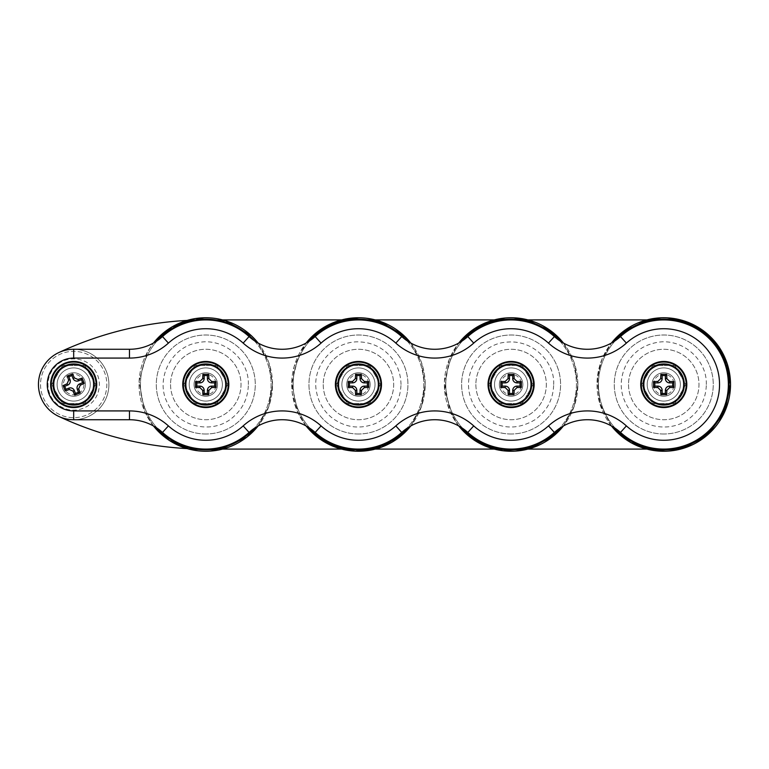 <?xml version="1.0" encoding="UTF-8"?>
<svg xmlns="http://www.w3.org/2000/svg" width="769" height="769" viewBox="0 0 769 769"><rect width="100%" height="100%" fill="white"/><g stroke="black" fill="none" stroke-linecap="round" stroke-linejoin="round"><path stroke-width="0.58" stroke-dasharray="3.85 2.88" d="M222.376 384.5A16.591 16.591 0 0 1 197.489 398.861A16.591 16.591 0 0 1 197.489 370.139A16.591 16.591 0 0 1 222.376 384.5A16.591 16.591 0 0 0 197.489 370.139A16.591 16.591 0 0 0 197.489 398.861A16.591 16.591 0 0 0 222.376 384.5M217.531 384.5A11.746 11.746 0 0 1 205.784 396.246A11.746 11.746 0 0 1 194.048 384.5A11.746 11.746 0 0 1 205.784 372.754A11.746 11.746 0 0 1 217.531 384.5A11.746 11.746 0 0 0 199.911 374.33A11.746 11.746 0 0 0 199.911 394.67A11.746 11.746 0 0 0 217.531 384.5A11.746 11.746 0 0 0 199.911 374.33A11.746 11.746 0 0 0 199.911 394.67A11.746 11.746 0 0 0 217.531 384.5M216.8 365.419L194.768 365.419L183.753 384.5L194.768 403.581L216.8 403.581L227.826 384.5L216.8 365.419L227.826 384.5L216.8 403.581L194.768 403.581L183.753 384.5L194.768 365.419L216.8 365.419M170.555 384.5A35.23 35.23 0 0 0 223.404 415.01A35.23 35.23 0 0 0 223.404 353.99A35.23 35.23 0 0 0 170.555 384.5A35.23 35.23 0 0 0 223.404 415.01A35.23 35.23 0 0 0 223.404 353.99A35.23 35.23 0 0 0 170.555 384.5M194.048 384.5A11.746 11.746 0 0 1 211.658 374.33A11.746 11.746 0 0 1 211.658 394.67A11.746 11.746 0 0 1 194.048 384.5M224.298 392.536A20.186 20.186 0 0 1 189.568 396.516A20.186 20.186 0 0 1 203.487 364.448A20.186 20.186 0 0 1 224.298 392.536A20.186 20.186 0 0 0 203.487 364.448A20.186 20.186 0 0 0 189.568 396.516A20.186 20.186 0 0 0 224.298 392.536A20.186 20.186 0 0 0 203.487 364.448A20.186 20.186 0 0 0 189.568 396.516A20.186 20.186 0 0 0 224.298 392.536A20.186 20.186 0 0 1 189.568 396.516A20.186 20.186 0 0 1 203.487 364.448A20.186 20.186 0 0 1 224.298 392.536M226.336 384.5A20.552 20.552 0 0 0 205.784 363.948A20.552 20.552 0 0 0 185.233 384.5A20.552 20.552 0 0 0 205.784 405.052A20.552 20.552 0 0 0 226.336 384.5M228.835 384.5A23.041 23.041 0 0 1 205.784 407.541A23.041 23.041 0 0 1 182.743 384.5A23.041 23.041 0 0 1 205.784 361.459A23.041 23.041 0 0 1 228.835 384.5M195.509 384.5A10.276 10.276 0 0 1 210.927 375.599A10.276 10.276 0 0 1 210.927 393.401A10.276 10.276 0 0 1 195.509 384.5M534.147 384.5A23.041 23.041 0 0 1 511.106 407.541A23.041 23.041 0 0 1 488.055 384.5A23.041 23.041 0 0 1 511.106 361.459A23.041 23.041 0 0 1 534.147 384.5M96.721 384.5A23.041 23.041 0 0 1 73.68 407.541A23.041 23.041 0 0 1 50.629 384.5A23.041 23.041 0 0 1 73.68 361.459A23.041 23.041 0 0 1 96.721 384.5M686.804 384.5A23.041 23.041 0 0 1 663.762 407.541A23.041 23.041 0 0 1 640.721 384.5A23.041 23.041 0 0 1 663.762 361.459A23.041 23.041 0 0 1 686.804 384.5M381.491 384.5A23.041 23.041 0 0 1 358.45 407.541A23.041 23.041 0 0 1 335.399 384.5A23.041 23.041 0 0 1 358.45 361.459A23.041 23.041 0 0 1 381.491 384.5M375.032 384.5A16.591 16.591 0 0 1 350.155 398.861A16.591 16.591 0 0 1 350.155 370.139A16.591 16.591 0 0 1 375.032 384.5A16.591 16.591 0 0 0 350.155 370.139A16.591 16.591 0 0 0 350.155 398.861A16.591 16.591 0 0 0 375.032 384.5M370.187 384.5A11.746 11.746 0 0 1 358.45 396.246A11.746 11.746 0 0 1 346.704 384.5A11.746 11.746 0 0 1 358.45 372.754A11.746 11.746 0 0 1 370.187 384.5A11.746 11.746 0 0 0 352.577 374.33A11.746 11.746 0 0 0 352.577 394.67A11.746 11.746 0 0 0 370.187 384.5A11.746 11.746 0 0 0 352.577 374.33A11.746 11.746 0 0 0 352.577 394.67A11.746 11.746 0 0 0 370.187 384.5M369.466 365.419L347.425 365.419L336.409 384.5L347.425 403.581L369.466 403.581L380.482 384.5L369.466 365.419L380.482 384.5L369.466 403.581L347.425 403.581L336.409 384.5L347.425 365.419L369.466 365.419M323.22 384.5A35.23 35.23 0 0 0 376.06 415.01A35.23 35.23 0 0 0 376.06 353.99A35.23 35.23 0 0 0 323.22 384.5A35.23 35.23 0 0 0 376.06 415.01A35.23 35.23 0 0 0 376.06 353.99A35.23 35.23 0 0 0 323.22 384.5M346.704 384.5A11.746 11.746 0 0 1 364.314 374.33A11.746 11.746 0 0 1 364.314 394.67A11.746 11.746 0 0 1 346.704 384.5M376.964 392.536A20.186 20.186 0 0 1 342.234 396.516A20.186 20.186 0 0 1 356.143 364.448A20.186 20.186 0 0 1 376.964 392.536A20.186 20.186 0 0 0 356.143 364.448A20.186 20.186 0 0 0 342.234 396.516A20.186 20.186 0 0 0 376.964 392.536A20.186 20.186 0 0 0 356.143 364.448A20.186 20.186 0 0 0 342.234 396.516A20.186 20.186 0 0 0 376.964 392.536A20.186 20.186 0 0 1 342.234 396.516A20.186 20.186 0 0 1 356.143 364.448A20.186 20.186 0 0 1 376.964 392.536M378.992 384.5A20.552 20.552 0 0 0 358.45 363.948A20.552 20.552 0 0 0 337.899 384.5A20.552 20.552 0 0 0 358.45 405.052A20.552 20.552 0 0 0 378.992 384.5M348.174 384.5A10.276 10.276 0 0 1 363.583 375.599A10.276 10.276 0 0 1 363.583 393.401A10.276 10.276 0 0 1 348.174 384.5M527.688 384.5A16.591 16.591 0 0 1 502.811 398.861A16.591 16.591 0 0 1 502.811 370.139A16.591 16.591 0 0 1 527.688 384.5A16.591 16.591 0 0 0 502.811 370.139A16.591 16.591 0 0 0 502.811 398.861A16.591 16.591 0 0 0 527.688 384.5M522.843 384.5A11.746 11.746 0 0 1 511.106 396.246A11.746 11.746 0 0 1 499.36 384.5A11.746 11.746 0 0 1 511.106 372.754A11.746 11.746 0 0 1 522.843 384.5A11.746 11.746 0 0 0 505.233 374.33A11.746 11.746 0 0 0 505.233 394.67A11.746 11.746 0 0 0 522.843 384.5A11.746 11.746 0 0 0 505.233 374.33A11.746 11.746 0 0 0 505.233 394.67A11.746 11.746 0 0 0 522.843 384.5M522.122 365.419L500.09 365.419L489.065 384.5L500.09 403.581L522.122 403.581L533.138 384.5L522.122 365.419L533.138 384.5L522.122 403.581L500.09 403.581L489.065 384.5L500.09 365.419L522.122 365.419M475.876 384.5A35.23 35.23 0 0 0 528.716 415.01A35.23 35.23 0 0 0 528.716 353.99A35.23 35.23 0 0 0 475.876 384.5A35.23 35.23 0 0 0 528.716 415.01A35.23 35.23 0 0 0 528.716 353.99A35.23 35.23 0 0 0 475.876 384.5M499.36 384.5A11.746 11.746 0 0 1 516.979 374.33A11.746 11.746 0 0 1 516.979 394.67A11.746 11.746 0 0 1 499.36 384.5M529.62 392.536A20.186 20.186 0 0 1 494.89 396.516A20.186 20.186 0 0 1 508.799 364.448A20.186 20.186 0 0 1 529.62 392.536A20.186 20.186 0 0 0 508.799 364.448A20.186 20.186 0 0 0 494.89 396.516A20.186 20.186 0 0 0 529.62 392.536A20.186 20.186 0 0 0 508.799 364.448A20.186 20.186 0 0 0 494.89 396.516A20.186 20.186 0 0 0 529.62 392.536A20.186 20.186 0 0 1 494.89 396.516A20.186 20.186 0 0 1 508.799 364.448A20.186 20.186 0 0 1 529.62 392.536M531.658 384.5A20.552 20.552 0 0 0 511.106 363.948A20.552 20.552 0 0 0 490.555 384.5A20.552 20.552 0 0 0 511.106 405.052A20.552 20.552 0 0 0 531.658 384.5M500.83 384.5A10.276 10.276 0 0 1 516.239 375.599A10.276 10.276 0 0 1 516.239 393.401A10.276 10.276 0 0 1 500.83 384.5M680.354 384.5A16.591 16.591 0 0 1 655.467 398.861A16.591 16.591 0 0 1 655.467 370.139A16.591 16.591 0 0 1 680.354 384.5A16.591 16.591 0 0 0 655.467 370.139A16.591 16.591 0 0 0 655.467 398.861A16.591 16.591 0 0 0 680.354 384.5M675.509 384.5A11.746 11.746 0 0 1 663.762 396.246A11.746 11.746 0 0 1 652.016 384.5A11.746 11.746 0 0 1 663.762 372.754A11.746 11.746 0 0 1 675.509 384.5A11.746 11.746 0 0 0 657.889 374.33A11.746 11.746 0 0 0 657.889 394.67A11.746 11.746 0 0 0 675.509 384.5A11.746 11.746 0 0 0 657.889 374.33A11.746 11.746 0 0 0 657.889 394.67A11.746 11.746 0 0 0 675.509 384.5M674.778 365.419L652.746 365.419L641.731 384.5L652.746 403.581L674.778 403.581L685.794 384.5L674.778 365.419L685.794 384.5L674.778 403.581L652.746 403.581L641.731 384.5L652.746 365.419L674.778 365.419M90.261 384.5A16.591 16.591 0 0 1 65.384 398.861A16.591 16.591 0 0 1 65.384 370.139A16.591 16.591 0 0 1 90.261 384.5A16.591 16.591 0 0 0 65.384 370.139A16.591 16.591 0 0 0 65.384 398.861A16.591 16.591 0 0 0 90.261 384.5M77.996 395.42A11.746 11.746 0 0 1 62.76 388.816A11.746 11.746 0 0 1 69.364 373.58A11.746 11.746 0 0 1 84.6 380.184A11.746 11.746 0 0 1 77.996 395.42A11.746 11.746 0 0 0 80.976 375.301A11.746 11.746 0 0 0 62.058 382.779A11.746 11.746 0 0 0 77.996 395.42A11.746 11.746 0 0 0 80.976 375.301A11.746 11.746 0 0 0 62.058 382.779A11.746 11.746 0 0 0 77.996 395.42M84.696 365.419L62.664 365.419L51.648 384.5L62.664 403.581L84.696 403.581L95.712 384.5L84.696 365.419L95.712 384.5L84.696 403.581L62.664 403.581L51.648 384.5L62.664 365.419L84.696 365.419M628.533 384.5A35.23 35.23 0 0 0 681.372 415.01A35.23 35.23 0 0 0 681.372 353.99A35.23 35.23 0 0 0 628.533 384.5A35.23 35.23 0 0 0 681.372 415.01A35.23 35.23 0 0 0 681.372 353.99A35.23 35.23 0 0 0 628.533 384.5M652.016 384.5A11.746 11.746 0 0 1 669.636 374.33A11.746 11.746 0 0 1 669.636 394.67A11.746 11.746 0 0 1 652.016 384.5M186.944 320.423A347.155 347.155 0 0 1 205.784 319.914A347.155 347.155 0 0 0 58.761 352.587A35.23 35.23 0 0 1 108.91 384.5A35.23 35.23 0 0 1 58.761 416.413A35.23 35.23 0 0 0 107.42 394.622A35.23 35.23 0 0 0 78.794 349.645A35.23 35.23 0 0 0 38.45 384.5A35.23 35.23 0 0 0 91.29 415.01A35.23 35.23 0 0 0 91.29 353.99A35.23 35.23 0 0 0 38.45 384.5M69.364 373.58A11.746 11.746 0 0 1 85.292 386.221A11.746 11.746 0 0 1 66.384 393.699A11.746 11.746 0 0 1 69.364 373.58M684.314 384.5A20.552 20.552 0 0 1 663.762 405.052A20.552 20.552 0 0 1 643.211 384.5A20.552 20.552 0 0 1 663.762 363.948A20.552 20.552 0 0 1 684.314 384.5M653.487 384.5A10.276 10.276 0 0 1 668.895 375.599A10.276 10.276 0 0 1 668.895 393.401A10.276 10.276 0 0 1 653.487 384.5M81.235 403.61A20.552 20.552 0 0 1 54.57 392.055A20.552 20.552 0 0 1 66.124 365.39A20.552 20.552 0 0 1 92.789 376.945A20.552 20.552 0 0 1 81.235 403.61M69.902 374.945A10.276 10.276 0 0 1 83.84 386.009A10.276 10.276 0 0 1 67.288 392.546A10.276 10.276 0 0 1 69.902 374.945M73.68 349.27A35.23 35.23 0 0 1 107.266 395.122A35.23 35.23 0 0 1 73.68 419.73L129.461 419.73A49.322 49.322 0 0 1 162.509 432.438A64.586 64.586 0 0 0 249.069 432.438A49.322 49.322 0 0 1 315.165 432.438A64.586 64.586 0 0 0 401.726 432.438A49.322 49.322 0 0 1 467.821 432.438A64.586 64.586 0 0 0 554.382 432.438A49.322 49.322 0 0 1 620.487 432.438A64.586 64.586 0 0 0 710.2 429.39A64.586 64.586 0 0 0 710.2 339.61A64.586 64.586 0 0 0 620.487 336.562A49.322 49.322 0 0 1 554.382 336.562A64.586 64.586 0 0 0 467.821 336.562A49.322 49.322 0 0 1 401.726 336.562A64.586 64.586 0 0 0 315.165 336.562A49.322 49.322 0 0 1 249.069 336.562A64.586 64.586 0 0 0 162.509 336.562A49.322 49.322 0 0 1 129.461 349.27L73.68 349.27M682.276 392.536A20.186 20.186 0 0 1 647.546 396.516A20.186 20.186 0 0 1 661.465 364.448A20.186 20.186 0 0 1 682.276 392.536A20.186 20.186 0 0 1 647.546 396.516A20.186 20.186 0 0 1 661.465 364.448A20.186 20.186 0 0 1 682.276 392.536A20.186 20.186 0 0 0 661.465 364.448A20.186 20.186 0 0 0 647.546 396.516A20.186 20.186 0 0 0 682.276 392.536A20.186 20.186 0 0 1 647.546 396.516A20.186 20.186 0 0 1 661.465 364.448A20.186 20.186 0 0 1 682.276 392.536M222.799 449.086L205.784 449.086A347.155 347.155 0 0 1 58.761 416.413A35.23 35.23 0 0 1 58.761 352.587A35.23 35.23 0 0 1 107.266 395.122A35.23 35.23 0 0 0 66.076 350.097A35.23 35.23 0 0 0 47.688 408.281A35.23 35.23 0 0 0 107.266 395.122A35.23 35.23 0 0 1 73.68 419.73M646.758 319.914L663.762 319.914A64.586 64.586 0 0 1 728.349 384.5A64.586 64.586 0 0 1 663.762 449.086L205.784 449.086A347.155 347.155 0 0 1 186.944 448.577M222.799 319.914L663.762 319.914A64.586 64.586 0 0 1 728.349 384.5A64.586 64.586 0 0 1 663.762 449.086L646.739 449.086M528.111 449.086L494.092 449.086M375.455 449.086L341.436 449.086M341.436 319.914L375.455 319.914M494.092 319.914L528.111 319.914M254.106 340.542A65.317 65.317 0 0 1 254.106 428.458M157.472 428.458A65.317 65.317 0 0 1 157.472 340.542M271.111 384.5A65.317 65.317 0 0 1 173.131 441.07A65.317 65.317 0 0 1 173.131 327.93A65.317 65.317 0 0 1 271.111 384.5M258.086 343.022A66.749 66.749 0 0 1 258.086 425.978M153.492 425.978A66.749 66.749 0 0 1 153.492 343.022M205.784 433.995A49.495 49.495 0 0 1 156.299 384.5A49.495 49.495 0 0 1 205.784 335.005A49.495 49.495 0 0 1 255.279 384.5A49.495 49.495 0 0 1 205.784 433.995A49.495 49.495 0 0 1 156.299 384.5A49.495 49.495 0 0 1 205.784 335.005A49.495 49.495 0 0 1 255.279 384.5A49.495 49.495 0 0 1 205.784 433.995M205.784 451.249A66.749 66.749 0 0 1 139.035 384.5A66.749 66.749 0 0 1 205.784 317.751A66.749 66.749 0 0 1 272.534 384.5A66.749 66.749 0 0 1 205.784 451.249M406.763 340.542A65.317 65.317 0 0 1 406.763 428.458M310.128 428.458A65.317 65.317 0 0 1 310.128 340.542M423.767 384.5A65.317 65.317 0 0 1 325.787 441.07A65.317 65.317 0 0 1 325.787 327.93A65.317 65.317 0 0 1 423.767 384.5M410.742 343.022A66.749 66.749 0 0 1 410.742 425.978M306.149 425.978A66.749 66.749 0 0 1 306.149 343.022M358.45 433.995A49.495 49.495 0 0 1 308.955 384.5A49.495 49.495 0 0 1 358.45 335.005A49.495 49.495 0 0 1 407.935 384.5A49.495 49.495 0 0 1 358.45 433.995A49.495 49.495 0 0 1 308.955 384.5A49.495 49.495 0 0 1 358.45 335.005A49.495 49.495 0 0 1 407.935 384.5A49.495 49.495 0 0 1 358.45 433.995M358.45 451.249A66.749 66.749 0 0 1 291.691 384.5A66.749 66.749 0 0 1 358.45 317.751A66.749 66.749 0 0 1 425.199 384.5A66.749 66.749 0 0 1 358.45 451.249M559.419 340.542A65.317 65.317 0 0 1 559.419 428.458M462.784 428.458A65.317 65.317 0 0 1 462.784 340.542M576.423 384.5A65.317 65.317 0 0 1 478.443 441.07A65.317 65.317 0 0 1 478.443 327.93A65.317 65.317 0 0 1 576.423 384.5M563.398 343.022A66.749 66.749 0 0 1 563.398 425.978M458.805 425.978A66.749 66.749 0 0 1 458.805 343.022M511.106 433.995A49.495 49.495 0 0 1 461.611 384.5A49.495 49.495 0 0 1 511.106 335.005A49.495 49.495 0 0 1 560.591 384.5A49.495 49.495 0 0 1 511.106 433.995A49.495 49.495 0 0 1 461.611 384.5A49.495 49.495 0 0 1 511.106 335.005A49.495 49.495 0 0 1 560.591 384.5A49.495 49.495 0 0 1 511.106 433.995M511.106 451.249A66.749 66.749 0 0 1 444.357 384.5A66.749 66.749 0 0 1 511.106 317.751A66.749 66.749 0 0 1 577.855 384.5A66.749 66.749 0 0 1 511.106 451.249M105.295 394.497A33.154 33.154 0 0 0 66.528 352.125A33.154 33.154 0 0 0 49.216 406.878A33.154 33.154 0 0 0 105.295 394.497A33.154 33.154 0 0 0 66.528 352.125A33.154 33.154 0 0 0 49.216 406.878A33.154 33.154 0 0 0 105.295 394.497M615.44 428.458A65.317 65.317 0 0 1 615.44 340.542M611.461 425.978A66.749 66.749 0 0 1 611.461 343.022M663.762 433.995A49.495 49.495 0 0 1 614.268 384.5A49.495 49.495 0 0 1 663.762 335.005A49.495 49.495 0 0 1 713.257 384.5A49.495 49.495 0 0 1 663.762 433.995A49.495 49.495 0 0 1 614.268 384.5A49.495 49.495 0 0 1 663.762 335.005A49.495 49.495 0 0 1 713.257 384.5A49.495 49.495 0 0 1 663.762 433.995M663.762 451.249A66.749 66.749 0 0 1 597.013 384.5A66.749 66.749 0 0 1 663.762 317.751A66.749 66.749 0 0 1 730.512 384.5A66.749 66.749 0 0 1 663.762 451.249M729.079 384.5A65.317 65.317 0 0 1 631.099 441.07A65.317 65.317 0 0 1 631.099 327.93A65.317 65.317 0 0 1 729.079 384.5M248.358 384.5C249.214 358.748 222.943 337.024 197.806 342.686C171.324 346.761 155.002 378.8 167.267 402.629C177.802 427.266 212.898 435.11 232.92 417.298C242.946 408.656 248.089 397.727 248.358 384.5M272.572 384.5L268.871 406.436L258.173 425.93L268.871 406.436L272.572 384.5L268.871 362.564L258.173 343.07L268.871 362.564L272.572 384.5M153.406 425.93L144.495 411.021L139.074 381.357L147.263 352.327L153.406 343.07L147.263 352.327L139.074 381.357L144.495 411.021L153.406 425.93M401.014 384.5C400.745 371.273 395.602 360.344 385.577 351.702C378.444 345.896 370.293 342.666 361.122 342.013C334.448 339.379 310.676 366.352 316.636 392.478C318.645 402.456 323.538 410.733 331.314 417.298C344.82 427.641 359.498 429.727 375.349 423.565C391.661 415.644 400.216 402.62 401.014 384.5M425.238 384.5L421.527 406.436L410.829 425.93L421.527 406.436L425.238 384.5L421.527 362.564L410.829 343.07L421.527 362.564L425.238 384.5M306.062 425.93L296.863 410.348L292.182 392.872L294.104 366.573L306.062 343.07L298.939 354.182L291.662 383.452L298.016 412.934L306.062 425.93M553.67 384.5C555.103 362.987 533.455 338.802 505.771 342.263C482.961 343.801 462.323 369.899 470.224 396.371C472.57 404.263 476.809 410.954 482.951 416.433C499.571 429.352 516.931 430.438 535.032 419.711C547.057 411.05 553.276 399.313 553.67 384.5M577.894 384.5L574.183 406.436L563.485 425.93L574.183 406.436L577.894 384.5L574.183 362.564L563.485 343.07L574.183 362.564L577.894 384.5M458.718 425.93L449.807 411.021L444.386 381.357L452.576 352.327L458.718 343.07L449.009 359.911L444.52 389.739L453.614 418.499L458.718 425.93M98.172 392.238C100.499 384.269 99.374 376.82 94.808 369.889C86.243 356.547 65.173 355.057 54.81 367.063C49.514 373.042 47.313 379.992 48.216 387.922C49.264 394.901 52.552 400.562 58.098 404.927C67.691 411.502 77.534 411.886 87.618 406.08C92.741 402.696 96.26 398.082 98.172 392.238M706.327 384.5C707.182 358.748 680.921 337.024 655.784 342.686C642.846 345.425 633.07 352.529 626.456 363.997C618.43 380.251 619.651 395.785 630.128 410.588C643.336 428.516 671.097 432.466 688.784 418.942C700.126 410.262 705.98 398.784 706.327 384.5M611.374 425.93L599.426 402.427L597.503 376.128L602.175 358.652L611.374 343.07L601.396 360.594L597.109 380.309L600.022 404.436L611.374 425.93"/><path stroke-width="1.15" d="M214.753 386.125L211.658 386.125A4.249 4.249 0 0 0 207.409 390.373L207.409 393.459L204.16 393.459L204.16 390.373A4.249 4.249 0 0 0 199.911 386.125L196.826 386.125L196.826 382.875L199.911 382.875A4.249 4.249 0 0 0 204.16 378.627L204.16 375.541L207.409 375.541L207.409 378.627A4.249 4.249 0 0 0 211.658 382.875L214.753 382.875L214.753 386.125L216.012 387.384A34.528 5.998 180 0 1 211.658 387.566L208.851 390.373A34.528 5.998 90 0 1 208.668 394.718A34.374 5.969 180 0 1 202.901 394.718A34.528 5.998 -90 0 1 202.728 390.373L199.911 387.566A34.528 5.998 180 0 1 195.566 387.384A34.374 5.969 -90 0 1 195.566 381.616A34.528 5.998 0 0 1 199.911 381.434L202.728 378.627A34.528 5.998 -90 0 1 202.901 374.282A34.374 5.969 0 0 1 208.668 374.282A34.528 5.998 90 0 1 208.851 378.627L211.658 381.434A34.528 5.998 0 0 1 216.012 381.616A34.374 5.969 90 0 1 216.012 387.384M183.33 384.5A22.455 22.455 0 0 1 217.012 365.054A22.455 22.455 0 0 1 217.012 403.946A22.455 22.455 0 0 1 183.33 384.5M182.743 384.5A23.041 23.041 0 0 0 217.31 404.456A23.041 23.041 0 0 0 217.31 364.544A23.041 23.041 0 0 0 182.743 384.5M196.826 382.875L195.566 381.616M204.16 375.541L202.901 374.282M207.409 375.541L208.668 374.282M214.753 382.875L216.012 381.616M207.409 393.459L208.668 394.718M204.16 393.459L202.901 394.718M196.826 386.125L195.566 387.384M185.233 384.5A20.552 20.552 0 0 1 216.06 366.707A20.552 20.552 0 0 1 216.06 402.293A20.552 20.552 0 0 1 185.233 384.5A20.552 20.552 0 0 1 216.06 366.707A20.552 20.552 0 0 1 216.06 402.293A20.552 20.552 0 0 1 185.233 384.5M367.409 386.125L364.314 386.125A4.249 4.249 0 0 0 360.065 390.373L360.065 393.459L356.826 393.459L356.826 390.373A4.249 4.249 0 0 0 352.577 386.125L349.482 386.125L349.482 382.875L352.577 382.875A4.249 4.249 0 0 0 356.826 378.627L356.826 375.541L360.065 375.541L360.065 378.627A4.249 4.249 0 0 0 364.314 382.875L367.409 382.875L367.409 386.125L368.668 387.384A34.528 5.998 180 0 1 364.314 387.566L361.507 390.373A34.528 5.998 90 0 1 361.324 394.718A34.374 5.969 180 0 1 355.566 394.718A34.528 5.998 -90 0 1 355.384 390.373L352.577 387.566A34.528 5.998 180 0 1 348.222 387.384A34.374 5.969 -90 0 1 348.222 381.616A34.528 5.998 0 0 1 352.577 381.434L355.384 378.627A34.528 5.998 -90 0 1 355.566 374.282A34.374 5.969 0 0 1 361.324 374.282A34.528 5.998 90 0 1 361.507 378.627L364.314 381.434A34.528 5.998 0 0 1 368.668 381.616A34.374 5.969 90 0 1 368.668 387.384M335.986 384.5A22.455 22.455 0 0 1 369.678 365.054A22.455 22.455 0 0 1 369.678 403.946A22.455 22.455 0 0 1 335.986 384.5M335.399 384.5A23.041 23.041 0 0 0 369.966 404.456A23.041 23.041 0 0 0 369.966 364.544A23.041 23.041 0 0 0 335.399 384.5M349.482 382.875L348.222 381.616M356.826 375.541L355.566 374.282M360.065 375.541L361.324 374.282M367.409 382.875L368.668 381.616M360.065 393.459L361.324 394.718M356.826 393.459L355.566 394.718M349.482 386.125L348.222 387.384M337.899 384.5A20.552 20.552 0 0 1 368.716 366.707A20.552 20.552 0 0 1 368.716 402.293A20.552 20.552 0 0 1 337.899 384.5A20.552 20.552 0 0 1 368.716 366.707A20.552 20.552 0 0 1 368.716 402.293A20.552 20.552 0 0 1 337.899 384.5M520.065 386.125L516.979 386.125A4.249 4.249 0 0 0 512.731 390.373L512.731 393.459L509.482 393.459L509.482 390.373A4.249 4.249 0 0 0 505.233 386.125L502.138 386.125L502.138 382.875L505.233 382.875A4.249 4.249 0 0 0 509.482 378.627L509.482 375.541L512.731 375.541L512.731 378.627A4.249 4.249 0 0 0 516.979 382.875L520.065 382.875L520.065 386.125L521.324 387.384A34.528 5.998 180 0 1 516.979 387.566L514.163 390.373A34.528 5.998 90 0 1 513.99 394.718A34.374 5.969 180 0 1 508.222 394.718A34.528 5.998 -90 0 1 508.04 390.373L505.233 387.566A34.528 5.998 180 0 1 500.879 387.384A34.374 5.969 -90 0 1 500.879 381.616A34.528 5.998 0 0 1 505.233 381.434L508.04 378.627A34.528 5.998 -90 0 1 508.222 374.282A34.374 5.969 0 0 1 513.99 374.282A34.528 5.998 90 0 1 514.163 378.627L516.979 381.434A34.528 5.998 0 0 1 521.324 381.616A34.374 5.969 90 0 1 521.324 387.384M488.642 384.5A22.455 22.455 0 0 1 522.334 365.054A22.455 22.455 0 0 1 522.334 403.946A22.455 22.455 0 0 1 488.642 384.5M488.055 384.5A23.041 23.041 0 0 0 522.622 404.456A23.041 23.041 0 0 0 522.622 364.544A23.041 23.041 0 0 0 488.055 384.5M502.138 382.875L500.879 381.616M509.482 375.541L508.222 374.282M512.731 375.541L513.99 374.282M520.065 382.875L521.324 381.616M512.731 393.459L513.99 394.718M509.482 393.459L508.222 394.718M502.138 386.125L500.879 387.384M490.555 384.5A20.552 20.552 0 0 1 521.382 366.707A20.552 20.552 0 0 1 521.382 402.293A20.552 20.552 0 0 1 490.555 384.5A20.552 20.552 0 0 1 521.382 366.707A20.552 20.552 0 0 1 521.382 402.293A20.552 20.552 0 0 1 490.555 384.5M38.45 384.5A35.23 35.23 0 0 0 58.761 416.413A347.155 347.155 0 0 0 186.944 448.577M662.138 378.627A4.249 4.249 0 0 1 657.889 382.875L654.804 382.875L654.804 386.125L657.889 386.125A4.249 4.249 0 0 1 662.138 390.373L662.138 393.459L665.387 393.459L665.387 390.373A4.249 4.249 0 0 1 669.636 386.125L672.721 386.125L672.721 382.875L669.636 382.875A4.249 4.249 0 0 1 665.387 378.627L665.387 375.541L662.138 375.541L662.138 378.627L660.696 378.627A34.528 5.998 -90 0 1 660.879 374.282A34.374 5.969 0 0 1 666.646 374.282A34.528 5.998 90 0 1 666.829 378.627L669.636 381.434A34.528 5.998 0 0 1 673.98 381.616A34.374 5.969 90 0 1 673.98 387.384A34.528 5.998 180 0 1 669.636 387.566L666.829 390.373A34.528 5.998 90 0 1 666.646 394.718A34.374 5.969 180 0 1 660.879 394.718A34.528 5.998 -90 0 1 660.696 390.373L657.889 387.566A34.528 5.998 180 0 1 653.544 387.384A34.374 5.969 -90 0 1 653.544 381.616A34.528 5.998 0 0 1 657.889 381.434L660.696 378.627M662.138 375.541L660.879 374.282M665.387 375.541L666.646 374.282M672.721 382.875L673.98 381.616M672.721 386.125L673.98 387.384M665.387 393.459L666.646 394.718M662.138 393.459L660.879 394.718M654.804 386.125L653.544 387.384M654.804 382.875L653.544 381.616M643.211 384.5A20.552 20.552 0 0 1 674.038 366.707A20.552 20.552 0 0 1 674.038 402.293A20.552 20.552 0 0 1 643.211 384.5A20.552 20.552 0 0 1 674.038 366.707A20.552 20.552 0 0 1 674.038 402.293A20.552 20.552 0 0 1 643.211 384.5M641.308 384.5A22.455 22.455 0 0 1 674.99 365.054A22.455 22.455 0 0 1 674.99 403.946A22.455 22.455 0 0 1 641.308 384.5M78.544 380.828A4.249 4.249 0 0 1 73.026 378.444L71.892 375.57L68.874 376.762L70.008 379.636A4.249 4.249 0 0 1 67.624 385.144L64.75 386.288L65.942 389.306L68.816 388.172A4.249 4.249 0 0 1 74.324 390.556L75.468 393.43L78.486 392.238L77.342 389.364A4.249 4.249 0 0 1 79.736 383.856L82.61 382.712L81.418 379.694L78.544 380.828L78.015 379.492A34.528 5.998 -21.6 0 1 82.129 378.06A34.374 5.969 68.4 0 1 84.244 383.423A34.528 5.998 158.4 0 1 80.264 385.192L78.688 388.835A34.528 5.998 68.4 0 1 80.12 392.949A34.374 5.969 158.4 0 1 74.756 395.064A34.528 5.998 -111.6 0 1 72.988 391.085L69.345 389.508A34.528 5.998 158.4 0 1 65.23 390.94A34.374 5.969 -111.6 0 1 63.116 385.577A34.528 5.998 -21.6 0 1 67.095 383.808L68.672 380.165A34.528 5.998 -111.6 0 1 67.239 376.051A34.374 5.969 -21.6 0 1 72.603 373.936A34.528 5.998 68.4 0 1 74.372 377.915L78.015 379.492M81.418 379.694L82.129 378.06M82.61 382.712L84.244 383.423M78.486 392.238L80.12 392.949M75.468 393.43L74.756 395.064M65.942 389.306L65.23 390.94M64.75 386.288L63.116 385.577M68.874 376.762L67.239 376.051M71.892 375.57L72.603 373.936M66.124 365.39A20.552 20.552 0 0 1 94.01 387.518A20.552 20.552 0 0 1 60.905 400.601A20.552 20.552 0 0 1 66.124 365.39A20.552 20.552 0 0 1 94.01 387.518A20.552 20.552 0 0 1 60.905 400.601A20.552 20.552 0 0 1 66.124 365.39M51.225 384.5A22.455 22.455 0 0 1 84.907 365.054A22.455 22.455 0 0 1 84.907 403.946A22.455 22.455 0 0 1 51.225 384.5M640.721 384.5A23.041 23.041 0 0 0 675.288 404.456A23.041 23.041 0 0 0 675.288 364.544A23.041 23.041 0 0 0 640.721 384.5M50.629 384.5A23.041 23.041 0 0 0 85.205 404.456A23.041 23.041 0 0 0 85.205 364.544A23.041 23.041 0 0 0 50.629 384.5M249.069 336.562A64.586 64.586 0 0 0 162.509 336.562A49.322 49.322 0 0 1 129.461 349.27L73.68 349.27A35.23 35.23 0 0 0 38.45 384.5A35.23 35.23 0 0 0 73.68 419.73L129.461 419.73A49.322 49.322 0 0 1 162.509 432.438A64.586 64.586 0 0 0 249.069 432.438A49.322 49.322 0 0 1 315.165 432.438A64.586 64.586 0 0 0 401.726 432.438A49.322 49.322 0 0 1 467.821 432.438A64.586 64.586 0 0 0 554.382 432.438A49.322 49.322 0 0 1 620.487 432.438A64.586 64.586 0 0 0 710.2 429.39A64.586 64.586 0 0 0 710.2 339.61A64.586 64.586 0 0 0 620.487 336.562A49.322 49.322 0 0 1 554.382 336.562A64.586 64.586 0 0 0 467.821 336.562A49.322 49.322 0 0 1 401.726 336.562A64.586 64.586 0 0 0 315.165 336.562A49.322 49.322 0 0 1 249.069 336.562L243.167 343.099A58.127 58.127 0 0 0 321.067 343.099A55.781 55.781 0 0 1 395.824 343.099A58.127 58.127 0 0 0 473.723 343.099A55.781 55.781 0 0 1 548.48 343.099A58.127 58.127 0 0 0 626.389 343.099A55.781 55.781 0 0 1 703.866 345.733A55.781 55.781 0 0 1 703.866 423.267A55.781 55.781 0 0 1 626.389 425.901A58.127 58.127 0 0 0 548.48 425.901A55.781 55.781 0 0 1 473.723 425.901A58.127 58.127 0 0 0 395.824 425.901A55.781 55.781 0 0 1 321.067 425.901A58.127 58.127 0 0 0 243.167 425.901A55.781 55.781 0 0 1 168.411 425.901A58.127 58.127 0 0 0 129.461 410.925L73.68 410.925A26.425 26.425 0 0 1 47.255 384.5A26.425 26.425 0 0 1 73.68 358.075L129.461 358.075A58.127 58.127 0 0 0 168.411 343.099A55.781 55.781 0 0 1 243.167 343.099M73.68 410.925L73.68 419.73A35.23 35.23 0 0 1 58.761 352.587A347.155 347.155 0 0 1 186.944 320.423M646.739 449.086L528.111 449.086M494.092 449.086L375.455 449.086M341.436 449.086L222.799 449.086M222.799 319.914L341.436 319.914M375.455 319.914L494.092 319.914M528.111 319.914L646.758 319.914M254.106 428.458A65.317 65.317 0 0 1 157.472 428.458M157.472 340.542A65.317 65.317 0 0 1 254.106 340.542M258.086 425.978A66.749 66.749 0 0 1 153.492 425.978M153.492 343.022A66.749 66.749 0 0 1 258.086 343.022M199.911 382.875L199.911 381.434M204.16 378.627L202.728 378.627M207.409 378.627L208.851 378.627M211.658 382.875L211.658 381.434M211.658 386.125L211.658 387.566M207.409 390.373L208.851 390.373M204.16 390.373L202.728 390.373M199.911 386.125L199.911 387.566M185.858 384.5A19.927 19.927 0 0 1 224.961 379.088A19.927 19.927 0 0 1 208.514 404.234A19.927 19.927 0 0 1 185.858 384.5M406.763 428.458A65.317 65.317 0 0 1 310.128 428.458M310.128 340.542A65.317 65.317 0 0 1 406.763 340.542M410.742 425.978A66.749 66.749 0 0 1 306.149 425.978M306.149 343.022A66.749 66.749 0 0 1 410.742 343.022M352.577 382.875L352.577 381.434M356.826 378.627L355.384 378.627M360.065 378.627L361.507 378.627M364.314 382.875L364.314 381.434M364.314 386.125L364.314 387.566M360.065 390.373L361.507 390.373M356.826 390.373L355.384 390.373M352.577 386.125L352.577 387.566M338.523 384.5A19.927 19.927 0 0 1 377.627 379.088A19.927 19.927 0 0 1 361.17 404.234A19.927 19.927 0 0 1 338.523 384.5M559.419 428.458A65.317 65.317 0 0 1 462.784 428.458M462.784 340.542A65.317 65.317 0 0 1 559.419 340.542M563.398 425.978A66.749 66.749 0 0 1 458.805 425.978M458.805 343.022A66.749 66.749 0 0 1 563.398 343.022M505.233 382.875L505.233 381.434M509.482 378.627L508.04 378.627M512.731 378.627L514.163 378.627M516.979 382.875L516.979 381.434M516.979 386.125L516.979 387.566M512.731 390.373L514.163 390.373M509.482 390.373L508.04 390.373M505.233 386.125L505.233 387.566M491.18 384.5A19.927 19.927 0 0 1 530.283 379.088A19.927 19.927 0 0 1 513.836 404.234A19.927 19.927 0 0 1 491.18 384.5M657.889 382.875L657.889 381.434M665.387 378.627L666.829 378.627M669.636 382.875L669.636 381.434M669.636 386.125L669.636 387.566M665.387 390.373L666.829 390.373M662.138 390.373L660.696 390.373M657.889 386.125L657.889 387.566M643.836 384.5A19.927 19.927 0 0 1 682.939 379.088A19.927 19.927 0 0 1 666.492 404.234A19.927 19.927 0 0 1 643.836 384.5M73.026 378.444L74.372 377.915M79.736 383.856L80.264 385.192M77.342 389.364L78.688 388.835M74.324 390.556L72.988 391.085M68.816 388.172L69.345 389.508M67.624 385.144L67.095 383.808M70.008 379.636L68.672 380.165M66.355 365.967A19.927 19.927 0 0 1 93.039 379.78A19.927 19.927 0 0 1 75.698 404.321A19.927 19.927 0 0 1 66.355 365.967M162.509 336.562L168.411 343.099M129.461 349.27L129.461 358.075M73.68 349.27L73.68 358.075M129.461 419.73L129.461 410.925M162.509 432.438L168.411 425.901M249.069 432.438L243.167 425.901M315.165 432.438L321.067 425.901M401.726 432.438L395.824 425.901M467.821 432.438L473.723 425.901M554.382 432.438L548.48 425.901M620.487 432.438L626.389 425.901M620.487 336.562L626.389 343.099M554.382 336.562L548.48 343.099M467.821 336.562L473.723 343.099M401.726 336.562L395.824 343.099M315.165 336.562L321.067 343.099M615.44 340.542A65.317 65.317 0 0 1 729.079 384.5A65.317 65.317 0 0 1 615.44 428.458M611.461 343.022A66.749 66.749 0 0 1 730.512 384.5A66.749 66.749 0 0 1 611.461 425.978M258.173 425.93L246.724 437.273L219.328 449.903L189.174 449.192L169.382 440.493L153.406 425.93L169.382 440.493L189.174 449.192L219.328 449.903L246.724 437.273L258.173 425.93M153.406 343.07L172.064 326.854L195.336 318.539L225.423 320.663L251.511 335.813L258.173 343.07L251.511 335.813L225.423 320.663L195.336 318.539L172.064 326.854L153.406 343.07M410.829 425.93L404.167 433.187L381.559 447.154L355.297 451.22L329.545 444.703L308.35 428.669L306.062 425.93L322.922 441.06L343.878 449.682L373.013 449.682L399.38 437.273L410.829 425.93M306.062 343.07L311.214 337.274L329.065 324.518L350.078 318.241L380.078 321.317L405.676 337.274L410.829 343.07L402.61 334.4L376.07 320.077L345.935 318.895L323.816 327.392L306.062 343.07M563.485 425.93L552.036 437.273L524.65 449.903L494.496 449.192L474.704 440.493L458.718 425.93L478.289 442.665L502.734 450.759L530.745 448.337L555.276 434.6L563.485 425.93M458.718 343.07L475.588 327.94L496.534 319.318L526.698 319.558L553.68 333.035L563.485 343.07L550.364 330.468L522.584 318.702L492.468 320.365L473.819 329.084L458.718 343.07M730.55 384.5L723.744 413.885L704.692 437.273L680.373 449.192L653.314 450.461L630.667 442.511L611.374 425.93L630.936 442.665L655.39 450.759L683.401 448.337L707.932 434.6L724.629 411.982L730.55 384.5L727.599 364.862L719.005 346.963L703.02 330.468L682.391 320.365L652.275 318.702L624.505 330.468L611.374 343.07L619.593 334.4L646.143 320.077L676.278 318.895L698.656 327.556L716.535 343.56L726.945 362.862L730.55 384.5"/></g></svg>
